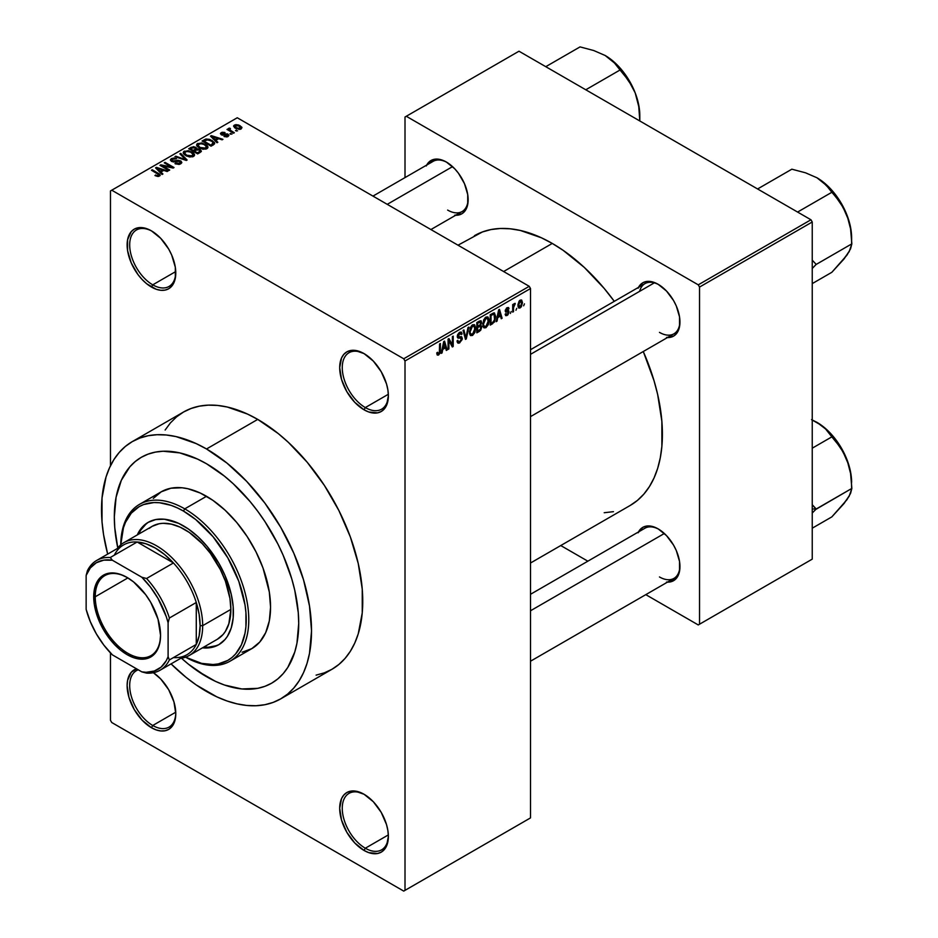 <?xml version="1.0" encoding="UTF-8"?>
<svg xmlns="http://www.w3.org/2000/svg" width="938" height="938" viewBox="0 0 938 938"><rect width="100%" height="100%" fill="white"/><g stroke="black" fill="none" stroke-linecap="round" stroke-linejoin="round"><path stroke-width="1.41" d="M364.683 353.978A32.596 18.819 -120 0 0 342.264 368.013A32.596 18.819 -120 0 0 365.316 407.573L364.026 409.789A34.413 19.862 60 0 1 339.697 367.649A34.413 19.862 60 0 1 364.026 353.591L354.716 350.355L350.519 350.531L346.826 351.891L343.8 354.4L341.549 357.964L339.697 367.649L341.549 379.468L346.826 391.627L354.716 402.273L364.026 409.789L368.775 411.993L377.545 412.861L381.238 411.489L384.263 408.98L386.515 405.415L388.367 395.742L387.898 389.985L386.515 383.923L381.238 371.753L373.347 361.107L364.026 353.591A34.413 19.862 60 0 1 388.367 395.742A34.413 19.862 60 0 1 364.026 409.789L365.316 407.573A32.596 18.819 60 0 1 344.012 378.846A32.596 18.819 60 0 1 349.018 352.723A32.596 18.819 60 0 1 364.683 353.978M364.683 794.627A32.596 18.819 -120 0 0 342.264 808.662A32.596 18.819 -120 0 0 365.316 848.222L364.026 850.438A34.413 19.862 60 0 1 339.697 808.298A34.413 19.862 60 0 1 364.026 794.252L354.716 791.004L350.519 791.18L346.826 792.54L343.8 795.049L341.549 798.613L339.697 808.298L341.549 820.117L346.826 832.276L354.716 842.922L364.026 850.438L368.775 852.642L377.545 853.51L381.238 852.138L384.263 849.629L386.515 846.076L388.367 836.391L387.898 830.634L386.515 824.572L381.238 812.414L373.347 801.755L364.026 794.252A34.413 19.862 60 0 1 388.367 836.391A34.413 19.862 60 0 1 364.026 850.438L365.316 848.222A32.596 18.819 60 0 1 344.012 819.495A32.596 18.819 60 0 1 349.018 793.372A32.596 18.819 60 0 1 364.683 794.627M138.249 669.802A32.596 18.819 -120 0 0 131.003 695.199A32.596 18.819 -120 0 0 152.742 725.484L151.452 727.712A34.413 19.862 60 0 1 128.436 695.433A34.413 19.862 60 0 1 136.526 668.806L131.226 672.323L127.591 680.355L127.122 685.561L128.975 697.38L134.251 709.55L142.142 720.196L151.452 727.712L156.2 729.905L160.761 730.948L164.971 730.772L168.664 729.412L171.689 726.903L175.324 718.871L175.781 713.654L173.929 701.835L168.664 689.676L160.761 679.03L153.386 672.722A34.413 19.862 60 0 1 175.781 713.654A34.413 19.862 60 0 1 151.452 727.712L152.742 725.484A32.596 18.819 60 0 1 131.437 696.758A32.596 18.819 60 0 1 136.432 670.647A32.596 18.819 60 0 1 138.249 669.802M152.108 231.252A32.596 18.819 -120 0 0 129.69 245.275A32.596 18.819 -120 0 0 152.742 284.835L151.452 287.051A34.413 19.862 60 0 1 127.122 244.912A34.413 19.862 60 0 1 151.452 230.865L146.703 228.661L137.933 227.793L134.251 229.165L131.226 231.674L127.591 239.706L127.591 250.669L131.226 262.886L137.933 274.517L142.142 279.547L146.703 283.78L156.2 289.256L160.761 290.299L164.971 290.123L168.664 288.763L171.689 286.254L173.929 282.69L175.324 278.223L175.324 267.26L171.689 255.03L168.664 249.027L160.761 238.381L151.452 230.865A34.413 19.862 60 0 1 175.781 273.005A34.413 19.862 60 0 1 151.452 287.051L152.742 284.835A32.596 18.819 60 0 1 131.437 256.109A32.596 18.819 60 0 1 136.432 229.986A32.596 18.819 60 0 1 152.108 231.252M530.509 349.71L644.969 283.628A28.972 16.732 60 0 1 658.828 284.706A28.972 16.732 -120 0 0 639.622 291.343M638.485 287.368A30.79 17.775 60 0 1 658.183 284.32L653.938 282.35L646.083 281.576L642.788 282.795L638.063 288.224M426.684 165.088A30.79 17.775 60 0 1 446.371 162.04L442.126 160.07L434.282 159.284L428.267 162.755L426.262 165.944M638.485 531.94A30.79 17.775 60 0 1 658.183 528.903L653.938 526.933L646.083 526.148L642.788 527.367L638.063 532.807M175.758 271.551L152.742 284.835L175.758 271.551M175.758 712.2L152.742 725.484L175.758 712.2M388.332 834.926L365.316 848.222L388.332 834.926M388.332 394.277L365.316 407.573L388.332 394.277M206.524 676.685A130.394 75.286 60 0 1 181.48 658.23L188.538 664.256L181.48 658.23A130.394 75.286 60 0 0 206.524 676.685L188.538 664.256L197.484 670.963L215.552 681.398L206.524 676.685A130.394 75.286 60 0 0 271.715 683.145L265.008 686.299L257.739 688.328L241.805 688.961L224.51 685.033L215.552 681.398L224.51 685.033L241.805 688.961L257.739 688.328L265.008 686.299L271.715 683.145A130.394 75.286 60 0 1 206.524 676.685M117.778 547.898A130.394 75.286 60 0 1 141.321 457.298A130.394 75.286 60 0 1 206.524 463.759L224.51 476.187L233.281 483.797L249.989 501.42L257.739 511.28L265.008 521.692L277.789 543.829L283.182 555.331L291.706 578.664L294.755 590.26L298.272 612.76L298.718 623.453L296.947 643.21L294.755 652.074L287.837 667.364L283.182 673.636L277.789 678.913L271.715 683.145L277.789 678.913L283.182 673.636L287.837 667.364L294.755 652.074L296.947 643.21L298.718 623.453L298.272 612.76L294.755 590.26L291.706 578.664L283.182 555.331L277.789 543.829L265.008 521.692L257.739 511.28L249.989 501.42L233.281 483.797L224.51 476.187L206.524 463.759A130.394 75.286 60 0 1 291.706 578.664A130.394 75.286 60 0 1 271.715 683.145L271.715 683.145A130.394 75.286 60 0 0 291.706 578.664A130.394 75.286 60 0 0 206.524 463.759L197.484 459.057L206.524 463.759A130.394 75.286 60 0 0 141.321 457.298L148.028 454.156L155.298 452.128L163.06 451.237L179.756 452.89L197.484 459.057L179.756 452.89L163.06 451.237L155.298 452.128L148.028 454.156L141.321 457.298L135.248 461.531L141.321 457.298A130.394 75.286 60 0 0 117.778 547.898L114.764 527.684L114.319 516.99L116.089 497.246L121.342 480.303L129.854 466.819L135.248 461.531L129.854 466.819L121.342 480.303L116.089 497.246L114.319 516.99L114.764 527.684L117.778 547.898M316.083 675.149L324.36 672.839L331.993 669.263A148.497 85.733 -120 0 0 354.752 550.266A148.497 85.733 -120 0 0 257.739 419.403L206.524 448.974A148.497 85.733 60 0 1 303.537 579.836A148.497 85.733 60 0 1 280.767 698.833A148.497 85.733 60 0 1 206.524 691.482A148.497 85.733 60 0 1 171.068 663.881L186.029 677.318L196.23 684.951L216.807 696.84L227.008 700.979L236.997 703.852L246.706 705.446L256.015 705.739L264.856 704.719L273.134 702.41L280.767 698.833L287.696 694.014L293.829 688L299.128 680.847L303.537 672.64L307.007 663.436L309.505 653.34L311.533 630.852L309.505 606.03L303.537 579.836L293.829 553.268L280.767 527.355L264.856 503.085L246.706 481.405L227.008 463.126L206.524 448.974L257.739 419.403L247.456 414.045L227.266 407.022L217.557 405.427L208.248 405.134L199.407 406.154L191.129 408.464L183.496 412.04L176.567 416.871L170.435 422.874L165.135 430.026M474.405 235.719A155.743 89.919 -120 0 1 552.271 243.434L563.07 250.282L584.245 267.365L604.189 288.423L614.296 301.333A155.743 89.919 -120 0 0 552.271 243.434L503.612 271.528L552.271 243.434L541.484 237.818L520.309 230.455L510.131 228.79L500.364 228.485L491.09 229.54L482.413 231.967L458.002 245.193M630.148 505.488A155.743 89.919 -120 0 0 643.28 351.527L654.02 380.687L657.667 394.535L661.876 421.42L661.876 446.347L660.293 457.779L657.667 468.367L654.02 478.017L649.401 486.623L643.843 494.127L637.406 500.435L630.148 505.488L530.509 563.011M530.509 594.293L644.969 528.2A28.972 16.732 60 0 1 658.828 529.29M372.961 196.101L433.168 161.336A28.972 16.732 60 0 1 447.027 162.426M530.509 817.901L530.509 288.541L405.005 360.989L405.005 890.361L530.509 817.901L403.727 891.1L111.763 722.53L110.473 720.314L110.473 652.907L110.473 720.314L111.763 722.53L403.727 891.1L530.509 817.901L530.509 288.541L529.231 286.313L403.727 358.773L111.763 190.203L237.255 117.754L529.231 286.313L530.509 288.541L405.005 360.989L405.005 890.361L530.509 817.901M516.768 308.297L515.959 310.244L516.768 308.297M513.508 307.758L513.508 311.651L512.699 312.131L512.699 304.604L513.508 304.123L513.508 305.331L514.282 303.584L515.255 303.384L513.508 307.758L515.255 303.384L513.508 305.331L513.508 304.123L512.699 304.604L512.699 312.131L513.508 311.651L512.699 311.181L513.508 311.651L513.508 307.758L512.699 307.277L513.508 307.758M511.187 311.522L510.366 313.468L511.187 311.522M509.088 311.908L507.915 314.863L505.688 315.602L505.125 314.207L505.945 313.609L507.048 314.441L508.255 312.823L508.021 311.991L505.383 311.697L506.356 308.25L508.666 307.711L508.971 308.766L508.15 309.376L507.106 308.766L506.074 310.455L508.537 310.548L509.088 311.908L508.619 310.584L506.063 310.29L507.106 308.766L508.15 309.376L508.971 308.766L508.443 307.512L507.083 307.699L505.242 310.912L508.267 312.577L507.177 314.371L505.945 313.609L505.125 314.207L505.793 315.672L507.118 315.485L505.148 314.347L507.118 315.485L509.088 311.908L506.989 310.701L509.088 311.908M497.726 317.677L497.023 321.171L496.167 321.675L498.641 309.892L499.497 309.399L502.1 318.24L501.244 318.732L500.54 316.047L497.726 317.677L500.54 316.047L501.244 318.732L502.1 318.24L499.497 309.399L498.641 309.892L496.167 321.675L497.023 321.171L496.354 320.796L497.023 321.171L497.726 317.677L497.081 317.314L497.726 317.677M483.574 327.444L485.919 327.725L482.929 325.99L485.919 327.725L484.008 327.854L482.953 326.096L483.609 319.94L485.732 317.22L488.006 317.079L489.026 319.729L488.464 324.243L485.919 327.725L488.252 324.794L489.061 320.608L487.795 316.927L485.919 317.103L482.777 324.36L484.078 327.89M470.196 335.171L472.529 335.452L469.539 333.729L472.529 335.452L470.63 335.581L469.575 333.834L470.231 327.667L472.342 324.947L474.616 324.806L475.636 327.456L475.074 331.982L472.529 335.452L474.863 332.521L475.672 328.335L474.405 324.665L472.541 324.829L469.387 332.087L470.688 335.616M438.597 353.837L437.6 352.254L436.791 352.852L437.272 355.068L438.55 355.068L436.885 354.107L438.55 355.068L437.272 355.068L436.791 352.852L437.6 352.254L438.175 353.943L439.347 352.934L439.582 343.988L440.403 343.519L440.11 352.969L438.55 355.068L440.403 350.542L440.403 343.519L439.582 343.988L439.465 352.547L438.597 353.837L436.791 353.18M442.771 349.405L442.068 352.899L441.212 353.392L443.697 341.608L444.553 341.115L447.156 349.968L446.3 350.46L445.597 347.775L442.771 349.405L445.597 347.775L446.3 350.46L447.156 349.968L444.553 341.115L443.697 341.608L441.212 353.392L442.068 352.899L441.399 352.512L442.068 352.899L442.771 349.405L442.138 349.03L442.771 349.405M448.903 340.67L448.903 348.959L448.083 349.428L448.083 339.075L448.95 338.571L452.386 344.891L452.386 336.59L453.206 336.121L453.206 346.474L452.327 346.978L448.903 340.67L452.327 346.978L453.206 346.474L453.206 336.121L452.386 336.59L452.386 344.891L448.95 338.571L448.083 339.075L448.083 349.428L448.903 348.959L448.083 348.49L448.903 348.959L448.903 340.67L448.083 340.201L448.903 340.67M459.62 333.494L461.238 334.573L462.059 333.975L459.386 332.427L462.059 333.975L461.297 332.064L459.597 332.298L457.275 336.472L457.932 338.067L459.444 338.067L457.298 336.824L461.473 338.853L459.819 341.573L458.448 341.737L457.861 340.283L457.052 340.893L457.896 343.074L459.749 342.827L462.282 338.36L459.702 336.871L462.282 338.36L462.117 339.615L459.468 342.98L458.143 343.179L457.205 342.1L457.861 340.283L458.389 341.702L459.421 341.772L461.414 339.427L461.097 337.926L458.213 338.172L457.416 337.41L457.615 334.69L459.362 332.439L461.414 332.146L462.059 333.975L461.238 334.573L460.687 333.283L459.327 333.682L458.225 336.777L461.59 336.719L462.282 338.36L461.05 336.613L458.354 336.941L459.62 333.494L460.746 333.318L459.303 332.486M468.848 327.092L466.28 338.923L465.483 339.38L463.067 330.422L463.911 329.942L465.834 337.973L467.992 327.585L468.848 327.092L467.992 327.585L465.834 337.973L463.911 329.942L463.067 330.422L465.483 339.38L466.28 338.923L465.189 338.29L466.28 338.923L468.848 327.092M481.839 326.893L480.631 330.387L476.844 332.826L476.844 322.473L481.006 320.761L481.604 322.637L480.737 325.005L481.839 326.893L480.737 325.005L481.616 322.32L480.948 320.714L476.844 322.473L476.844 332.826L479.365 331.372L478.31 330.762L479.365 331.372L481.839 326.893L479.236 325.392L481.839 326.893M495.698 316.704L494.432 322.015L490.222 325.099L490.222 314.746L494.338 312.917L495.698 316.352L493.798 312.882L490.222 314.746L490.222 325.099L492.614 323.716L491.571 323.118L492.614 323.716L495.698 316.704L494.842 316.212L495.698 316.704M522.478 302.634L521.294 306.914L518.702 307.981L517.952 304.674L519.124 301.121L521.68 300.066L522.478 302.634L521.598 300.008L520.203 300.125L517.928 305.342L518.831 308.063L520.203 307.922L518.034 306.679L520.203 307.922L522.478 302.634L521.575 302.118L522.478 302.634M524.448 303.865L523.639 305.811L524.448 303.865M110.473 190.942L110.473 465.752L110.473 190.942L111.763 190.203L403.727 358.773L405.005 360.989L403.727 358.773L529.231 286.313L237.255 117.754L110.473 190.942M237.607 130.851L235.508 130.581L237.607 130.851M232.014 134.075L229.916 133.817L232.014 134.075M217.851 142.259L215.881 140.301L218.695 138.683L222.083 139.821L222.939 139.328L211.367 135.647L210.511 136.139L216.995 142.752L217.851 142.259L215.881 140.301L218.695 138.683L222.083 139.821L222.939 139.328L211.367 135.647L210.511 136.139L216.995 142.752L217.851 142.259M203.124 149.271L207.486 148.274L207.919 146.879L206.923 145.331L201.764 142.916L197.015 143.936L196.675 145.507L197.801 146.973L203.124 149.271L206.864 148.732L207.837 146.598L205.422 144.264L197.684 143.42L196.593 144.956L199.243 147.958L203.124 149.271M189.734 156.998L194.096 156.001L194.529 154.606L193.533 153.058L188.374 150.655L183.625 151.663L183.285 153.234L184.411 154.711L189.734 156.998L193.486 156.458L194.447 154.324L192.032 152.003L184.294 151.147L183.203 152.683L185.853 155.696L189.734 156.998M179.838 161.359L179.721 164.267L179.721 163.2L175.664 163.118L175.664 163.998L175.664 163.118L174.972 163.658L180.694 163.845L181.761 162.778L181.104 161.195L178.173 160.257L172.592 161.055L171.701 160.199L172.287 159.296L176.485 158.745L173.952 158.018L171.349 158.616L170.353 160.011L171.49 161.371L173.729 161.981L179.65 161.254L180.506 162.286L179.721 163.2L174.972 163.658L178.994 164.443L181.82 162.426L180.635 160.879L172.334 160.926L172.428 159.214L176.485 158.745L171.349 158.616L170.341 159.917L171.49 161.371L179.838 161.359L180.518 163.939M162.907 173.987L160.926 172.029L163.751 170.399L167.128 171.537L167.984 171.044L156.423 167.374L155.567 167.867L162.051 174.48L162.907 173.987L160.926 172.029L163.751 170.399L167.128 171.537L167.984 171.044L156.423 167.374L155.567 167.867L162.051 174.48L162.907 173.987M157.596 176.45L159.941 175.758L159.706 174.222L152.273 169.766L151.452 170.247L158.78 174.667L158.159 175.594L154.946 175.488L157.596 176.45L160.222 175.136L152.273 169.766L151.452 170.247L158.698 174.55L158.499 175.453L154.946 175.488L157.596 176.45M169.731 170.036L162.555 165.897L173.167 168.054L174.034 167.55L165.076 162.38L164.256 162.849L171.443 166.999L160.82 164.83L159.952 165.334L168.922 170.505L169.731 170.036L162.555 165.897L173.167 168.054L174.034 167.55L165.076 162.38L164.256 162.849L171.443 166.999L160.82 164.83L159.952 165.334L168.922 170.505L169.731 170.036M187.119 159.999L180.717 153.351L179.862 153.844L185.618 159.659L175.781 156.189L174.937 156.681L186.322 160.457L187.119 159.999L180.717 153.351L179.862 153.844L185.618 159.659L175.781 156.189L174.937 156.681L186.322 160.457L187.119 159.999M196.734 148.872L195.737 147.278L195.737 150.186L195.737 147.278L191.235 147.266L191.235 148.485L191.235 147.266L188.714 148.732L197.672 153.914L201.236 151.593L200.052 149.494L196.734 148.872L195.995 147.442L193.474 146.668L188.714 148.732L197.672 153.914L201.389 151.112L200.052 149.494L196.769 148.603M213.454 144.804L214.603 143.737L214.439 142.494L209.866 139.41L206.043 138.988L202.092 141.005L211.062 146.176L214.696 143.315L212 140.407L205.832 139.035L202.092 141.005L211.062 146.176L213.454 144.804M228.063 136.491L228.919 135.307L227.535 133.935L221.814 134.087L222.236 133.137L224.334 133.137L224.604 132.422L222.13 132.27L220.5 133.384L222.2 135.107L227.113 134.615L227.195 135.928L223.983 136.432L226.82 136.936L228.931 135.4L227.934 134.146L221.978 134.204L222.236 133.137L225.026 132.598L221.274 132.621L220.442 133.653L221.298 134.755L226.48 134.486L227.277 134.709L227.195 135.928L223.983 136.432L228.063 136.491M234.348 132.739L229.669 129.807L230.502 128.776L229.798 128.096L228.509 128.483L228.86 129.573L227.008 129.444L233.527 133.208L234.348 132.739L229.787 129.925L229.798 128.096L228.684 128.342L228.86 129.573L227.008 129.444L233.527 133.208L234.348 132.739M241.148 128.94L241.805 127.193L238.768 125.047L235.778 124.613L233.644 125.844L235.227 128.131L239.354 129.397L241.969 127.803L239.976 125.645L234.406 125.035L233.585 126.173L235.508 128.295L241.148 128.94M405.005 117.016L405.005 177.599L405.005 117.016L518.984 51.215L810.948 219.773L698.259 284.835L406.295 116.277L698.259 284.835L699.537 287.063L699.537 624.204L812.238 559.142L812.238 222.001L699.537 287.063L699.537 624.204L698.259 624.942L645.79 594.645L698.259 624.942L812.238 559.142L698.259 624.942L812.238 559.142L812.238 222.001L810.948 219.773L812.238 222.001L699.537 287.063L698.259 284.835L810.948 219.773L518.984 51.215L405.005 117.016M587.845 561.182L560.76 545.553L587.845 561.182M666.508 582.064L670.271 581.923L676.286 578.453L679.534 571.265L679.534 561.463L676.286 550.524L673.578 545.142L666.508 535.621L658.183 528.903A30.79 17.775 60 0 1 679.944 566.599A30.79 17.775 60 0 1 667.469 582.135M454.707 215.212L461.766 213.841L464.474 211.589L467.722 204.402L467.722 194.6L464.474 183.66L458.471 173.26L454.707 168.758L446.371 162.04A30.79 17.775 60 0 1 468.144 199.747A30.79 17.775 60 0 1 455.657 215.271M666.508 337.492L673.578 336.121L676.286 333.881L679.534 326.694L679.534 316.88L676.286 305.94L673.578 300.57L666.508 291.05L658.183 284.32A30.79 17.775 60 0 1 679.944 322.027A30.79 17.775 60 0 1 667.469 337.563M604.189 512.734L613.464 511.667M679.944 321.277A28.972 16.732 60 0 1 673.953 333.811A28.972 16.732 60 0 1 659.461 332.38A28.972 16.732 -120 0 0 679.944 321.277M447.649 210.089A28.972 16.732 -120 0 0 468.132 198.985A28.972 16.732 60 0 1 462.141 211.531M659.461 576.952A28.972 16.732 -120 0 0 679.944 565.849A28.972 16.732 60 0 1 673.953 578.394M280.767 698.833L331.993 669.263L338.911 664.432L345.055 658.429L350.355 651.277L354.752 643.069L358.234 633.865L362.244 612.866L362.244 589.099L358.234 563.468L350.355 536.958L338.911 510.589L324.36 485.38L307.242 462.293L288.224 442.22L278.234 433.555L257.739 419.403A148.497 85.733 -120 0 0 183.496 412.04L132.27 441.622A148.497 85.733 60 0 1 206.524 448.974L196.23 443.615L176.039 436.592L166.331 434.998L157.021 434.716L148.181 435.724L139.903 438.034L132.27 441.622L125.352 446.441L119.208 452.456L113.908 459.597L109.512 467.816L106.029 477.008L102.019 498.008L102.019 521.774L103.532 534.426L107.682 554.1A148.497 85.733 60 0 1 132.27 441.622M388.355 394.98A32.596 18.819 60 0 1 381.614 409.179A32.596 18.819 60 0 1 365.316 407.573A32.596 18.819 -120 0 0 388.355 394.98M388.355 835.629A32.596 18.819 60 0 1 381.614 849.828A32.596 18.819 60 0 1 365.316 848.222A32.596 18.819 -120 0 0 388.355 835.629M175.781 712.903A32.596 18.819 60 0 1 169.039 727.102A32.596 18.819 60 0 1 152.742 725.484A32.596 18.819 -120 0 0 175.781 712.903M175.781 272.255A32.596 18.819 60 0 1 169.039 286.453A32.596 18.819 60 0 1 152.742 284.835A32.596 18.819 -120 0 0 175.781 272.255M155.649 175.852L155.649 174.949L155.649 175.852M158.499 176.438L158.499 175.453L158.499 176.438M158.698 174.55L158.499 175.453M152.273 170.716L152.273 169.766L152.273 170.716M158.358 174.269L158.358 173.284L158.358 174.269M156.423 168.746L156.423 167.374L156.423 168.746M160.926 173.331L160.926 172.029L160.926 173.331M160.152 171.267L158.311 169.321L158.311 170.669L158.311 169.321L156.986 168.125L156.986 169.321L156.986 168.125L162.426 169.954L162.426 171.162L162.426 169.954L160.152 171.267L160.152 172.545L160.152 171.267L156.986 168.125L162.426 169.954L160.152 171.267M160.82 165.838L160.82 164.83L160.82 165.838M171.443 167.703L171.443 166.999L171.443 167.703M165.076 163.318L165.076 162.38L165.076 163.318M162.555 166.835L162.555 165.897L162.555 166.835M171.349 161.289L171.349 158.616L171.349 161.289M172.334 160.926L172.428 159.214M173.507 161.981L173.507 161.301L173.507 161.981M175.383 161.758L175.383 160.902L175.383 161.758M177.27 161.207L177.27 160.363L177.27 161.207M180.635 163.88L180.635 160.879L180.635 163.88M175.781 156.963L175.781 156.189L175.781 156.963M183.883 159.648L183.883 159.026L183.883 159.648M180.717 154.711L180.717 153.351L180.717 154.711M184.294 154.606L184.294 151.147L184.294 154.606M192.032 153L192.032 152.003L192.032 153M194.447 155.509L194.447 154.324L194.447 155.509M194.565 154.946L194.447 154.324M186.685 155.227L184.516 152.917L185.349 151.757L188.819 151.487L191.188 152.448L193.228 154.711L192.431 156.892L192.431 155.86L186.685 155.227L186.685 156.118L184.516 152.871L186.545 151.358L190.66 152.167L193.216 154.524L191.012 156.294L186.685 155.227M200.052 152.542L200.052 149.494L200.052 152.542L200.029 150.901L199.173 153.046L199.173 151.839L197.437 152.835L194.295 151.018L194.295 151.956L194.295 151.018L195.901 150.092L199.243 149.974L199.9 151.288L197.437 152.835L197.437 153.773L197.437 152.835L194.295 151.018L197.531 149.541L199.454 150.103L199.9 151.288M193.251 150.408L190.566 148.872L190.566 149.81L190.566 148.872L191.985 148.052L195.069 147.829L195.55 150.291L195.55 148.99L194.776 150.737L194.776 149.529L193.251 150.408L193.251 151.358L193.251 150.408L190.566 148.872L193.228 147.489L195.069 147.829L195.55 148.99L193.251 150.408M195.069 147.829L195.55 148.99M197.684 146.867L197.684 143.42L197.684 146.867M205.422 145.261L205.422 144.264L205.422 145.261M207.837 147.782L207.837 146.598L207.837 147.782M207.955 147.219L207.837 146.598M200.075 147.501L197.906 145.179L198.727 144.018L202.209 143.749L204.578 144.722L206.618 146.985L205.821 149.165L205.821 148.134L200.075 147.501L200.075 148.392L197.906 145.144L200.392 143.573L204.05 144.44L206.606 146.797L204.39 148.556L200.075 147.501M204.378 140.899L204.378 139.68L204.378 140.899M205.832 140.067L205.832 139.035L205.832 140.067M212 141.392L212 140.407L212 141.392M213.043 142.318L212.293 145.472L212.293 144.253L210.827 145.109L203.956 141.134L208.002 139.703L212.211 141.544L213.043 142.318L210.827 146.047L210.827 145.109L203.956 141.134L203.956 142.084L203.956 141.134L206.747 139.739L211.167 140.864L213.043 142.318L213.36 144.851M211.367 137.018L211.367 135.647L211.367 137.018M215.881 141.615L215.881 140.301L215.881 141.615M215.107 139.539L213.254 137.593L213.254 138.941L213.254 137.593L211.941 136.397L211.941 137.593L211.941 136.397L217.37 138.238L217.37 139.445L217.37 138.238L215.107 139.539L215.107 140.829L215.107 139.539L211.941 136.397L217.37 138.238L215.107 139.539M224.686 136.702L224.686 135.893L224.686 136.702M227.195 136.854L227.195 135.928L227.195 136.854M227.277 134.709L227.195 135.928M221.274 134.744L221.274 132.621L221.274 134.744M221.978 134.204L222.236 133.137M222.787 135.189L222.787 134.369L222.787 135.189M224.088 135.06L224.088 134.04L224.088 135.06M227.934 136.573L227.934 134.146L227.934 136.573M230.736 134.286L230.736 133.337L230.736 134.286M227.828 129.913L227.828 128.975L227.828 129.913M228.86 130.511L228.86 129.573L228.86 130.511M228.684 128.342L228.86 129.573M230.502 128.776L229.798 128.096L229.798 129.045L230.502 128.776M229.787 129.925L229.798 129.045M230.959 131.73L230.959 130.781L230.959 131.73M236.317 131.062L236.317 130.112L236.317 131.062M234.406 127.545L234.406 125.035L234.406 127.545M239.976 126.642L240.691 127.814L240.245 129.292L240.245 128.389L236.317 127.826L235.309 125.586L239.225 126.149L240.245 128.389L236.317 127.826L236.317 128.729L234.887 126.478L235.309 125.586L237.408 125.399L239.964 126.63M234.863 126.243L235.309 125.586M240.691 129.163L240.691 127.744L240.245 128.389M439.582 350.073L440.403 350.542L439.582 350.073M437.272 355.068L438.55 355.068M445.996 349.299L447.156 349.968L445.996 349.299M444.542 347.166L445.597 347.775L444.542 347.166M443.053 348.033L443.815 344.586L443.146 344.199L443.815 344.586L444.178 342.405L443.604 342.065L445.316 346.72L442.419 347.67L445.316 346.72L444.178 342.405L443.053 348.033M450.65 343.883L452.386 344.891L450.65 343.883M451.53 345.501L453.206 346.474L451.53 345.501M459.749 342.827L457.064 341.28L459.749 342.827M459.397 336.953L461.473 338.853M457.357 335.605L458.096 336.039L457.357 335.605M457.287 336.32L458.354 336.941M461.66 336.754L461.05 336.613M464.568 335.98L465.518 336.519L464.568 335.98M464.967 337.469L465.834 337.973L464.967 337.469M474.804 327.831L475.672 328.335L474.804 327.831M474.229 332.146L474.863 332.521L474.229 332.146M470.208 331.642L472.541 326.037L471.65 325.509L474.511 326.635L474.863 328.769L472.529 334.245L471.146 334.362L469.41 331.184L471.216 334.397L473.643 333.189L474.839 329.473L473.995 325.967L471.392 327.116L470.208 331.642M472.295 324.982L474.511 326.635M479.353 321.019L481.616 322.32L479.353 321.019M479.072 321.183L480.432 321.969L477.653 323.211L477.653 326.307L476.844 325.838L477.653 326.307L480.737 325.005L480.795 322.965L480.033 324.829L477.653 326.307L477.653 323.211L476.844 322.742L479.072 322.402L478.028 321.793L480.795 322.965L480.444 321.98L480.795 322.965M477.653 331.149L477.653 327.514L476.844 327.045L477.653 327.514L479.259 326.588L478.216 325.99L480.608 326.26L481.03 327.374L480.221 329.531L477.653 331.149L476.844 330.68L477.653 331.149L480.596 329.039L480.549 326.225L477.653 327.514L477.653 331.149M488.194 320.104L489.061 320.608L488.194 320.104M487.619 324.419L488.252 324.794L487.619 324.419M483.586 323.903L485.931 318.299L485.028 317.783L487.901 318.908L488.252 321.042L485.907 326.518L484.536 326.635L482.8 323.458L484.606 326.67L487.033 325.463L488.229 321.746L487.385 318.24L484.782 319.377L483.586 323.903M485.685 317.243L487.901 318.908M494.525 312.999L493.798 312.882M493.646 314.183L491.043 315.485L491.043 323.422L491.043 315.485L490.222 315.016L491.043 315.485L492.485 314.652L491.43 314.054L493.646 314.183L492.415 313.48L494.045 314.289L494.561 319.881L492.509 322.566L491.043 323.422L490.222 322.942L491.043 323.422L492.837 322.367L494.561 319.881L494.678 315.227L492.532 313.421M500.939 317.572L502.1 318.24L500.939 317.572M499.497 315.449L500.54 316.047L499.497 315.449M497.996 316.305L498.758 312.858L498.101 312.483L498.758 312.858L499.133 310.689L498.547 310.349L500.271 315.004L497.363 315.942L500.271 315.004L499.133 310.689L497.996 316.305M507.177 314.371L505.945 313.609M505.277 310.408L508.056 312.014L505.277 310.408M505.242 310.912L505.723 312.084L507.259 312.061L505.242 310.888M507.106 307.687L508.971 308.766L507.106 307.687M507.106 308.766L508.15 309.376M505.383 309.903L506.063 310.29L505.383 309.903M512.699 304.862L513.508 305.331L512.699 304.862M513.977 303.994L515.021 304.604L513.977 303.994M513.789 304.428L514.434 304.803L513.789 304.428M512.699 305.565L513.661 306.128L512.699 305.565M520.18 301.215L518.761 304.404L519.84 306.984L521.399 305.108L521.399 301.544L520.18 301.215L521.657 303.185L520.227 306.843L517.975 304.416L518.749 304.862L520.18 301.215L519.418 300.77L521.047 301.145M520.227 306.843L517.964 306.093M216.432 645.661L208.295 647.243L203.769 647.103A70.631 40.78 -120 0 0 219.422 644.324M183.473 525.866A70.631 40.78 60 0 1 229.611 588.103A70.631 40.78 60 0 1 218.788 644.699A70.631 40.78 60 0 1 202.491 647.841L211.214 647.501L218.788 644.699L224.991 639.552L227.512 636.152L231.264 627.862L233.175 617.884L233.175 606.581L231.264 594.387L224.991 575.463L218.788 563.14L207.017 546.268L197.965 536.712L188.362 528.973L178.572 523.31L164.361 519.218L155.72 519.558L148.157 522.36A70.631 40.78 60 0 1 183.473 525.866M230.021 661.208A90.552 52.282 60 0 1 185.56 657.186A90.552 52.282 -120 0 0 248.781 619.291A90.552 52.282 -120 0 0 184.751 508.853A90.552 52.282 60 0 1 243.903 588.654A90.552 52.282 60 0 1 230.021 661.208L251.794 648.639A90.552 52.282 -120 0 0 265.677 576.084A90.552 52.282 -120 0 0 206.524 496.296L184.751 508.853L183.473 511.081A88.735 51.238 60 0 1 246.213 618.529A88.735 51.238 60 0 1 185.595 657.175L201.682 663.389L213.043 664.514L218.331 663.905L227.84 660.387L231.979 657.503L235.637 653.915L241.441 644.734L245.017 633.197L245.92 626.69L245.92 612.479L245.017 604.928L238.803 581.326L227.84 557.911L213.043 536.712L195.714 519.535L183.473 511.081L177.317 507.88L171.232 505.406L159.46 502.733L153.891 502.557L143.666 504.538L139.105 506.684L131.297 513.156L125.493 522.337L123.429 527.836L120.756 544.872A88.735 51.238 60 0 1 183.473 511.081L184.751 508.853A90.552 52.282 -120 0 0 120.732 544.896A90.552 52.282 60 0 1 139.481 504.374A90.552 52.282 60 0 1 184.751 508.853L206.524 496.296A90.552 52.282 -120 0 0 161.242 491.805L170.951 488.217L182.019 487.772L187.928 488.745L200.24 493.025L212.797 500.271L225.108 510.202L236.704 522.443L247.14 536.524L256.015 551.896L262.992 567.971L269.323 592.054L270.554 607.191L269.323 620.909L265.677 632.669L259.756 642.038L251.794 648.639L242.098 652.238M149.119 528.446L152.155 526.335A65.191 37.637 60 0 1 184.751 529.56A65.191 37.637 60 0 1 227.348 587.012A65.191 37.637 60 0 1 217.346 639.259L189.171 655.521A65.191 37.637 60 0 1 180.635 658.359A65.191 37.637 -120 0 0 202.678 625.669L200.122 625.669A63.385 36.594 60 0 1 196.277 644.418A63.385 36.594 60 0 1 173.448 657.597M153.281 498.418L161.242 491.805L139.481 504.374M137.288 534.918L141.943 527.519L148.157 522.36A70.631 40.78 60 0 0 137.288 534.918M146.14 523.92L140.7 530.181L138.566 534.179A70.631 40.78 -120 0 1 148.802 522.009M123.98 542.598A65.191 37.637 60 0 1 174.222 560.068A65.191 37.637 60 0 1 202.678 625.669L230.854 609.407L202.678 625.669A65.191 37.637 -120 0 0 169.075 555.038A65.191 37.637 -120 0 0 117.25 548.566A65.191 37.637 60 0 1 123.98 542.598L152.155 526.335L159.143 523.744L163.013 523.298L171.373 524.131L180.237 527.203L189.265 532.421L202.397 543.794L210.358 553.314L220.383 569.601L225.413 581.173L229.962 598.514L230.854 609.407L228.86 623.711L225.413 631.356L223.08 634.498L217.346 639.259M844.458 258.009L849.16 251.677L851.856 243.833L850.567 228.825L846.979 215.107A48.999 28.292 -120 0 0 816.975 177.774L821.7 180.94L828.782 188.116L840.507 202.948L846.979 215.107A48.999 28.292 -120 0 1 851.622 237.783L851.622 243.223L851.317 232.389L848.984 220.958L841.468 203.64L830.224 188.479L816.975 177.774L805.519 172.803L791.848 169.192L757.587 188.972L791.848 169.192L805.519 172.803L816.975 177.774L825.592 184.399L831.854 192.278L797.593 212.058L831.854 192.278L836.485 197.707L844.036 208.717L846.979 215.107L850.567 228.825L851.856 243.833L816.001 264.539L815.755 263.918A56.245 32.467 60 0 1 815.755 264.879L812.238 268.479L816.001 264.539L851.856 243.833L850.578 248.769L846.979 255.113L831.854 272.29L812.238 283.616L831.854 272.29L844.083 258.911L848.984 251.572M815.755 263.918L812.238 260.131L815.755 263.918A56.245 32.467 -120 0 1 815.755 264.879L815.755 263.918M654.325 282.854L530.509 354.341L654.325 282.854M664.35 533.488L530.509 610.767L664.35 533.488M387.23 204.343L452.55 166.636L387.23 204.343M127.509 577.691A46.185 26.663 -120 0 0 95.242 596.767L93.706 596.767A47.263 27.296 60 0 1 127.122 577.468A47.263 27.296 60 0 1 160.55 635.366L159.906 642.518L158.006 648.662L154.911 653.552L150.76 656.999L145.695 658.875L139.914 659.109L133.642 657.679L127.122 654.654L120.603 650.151L114.33 644.336L103.485 629.715L99.334 621.46L94.339 604.67L93.706 596.767L94.339 589.603L96.251 583.471L99.334 578.582L103.485 575.135L108.55 573.259L114.33 573.024L120.603 574.443L127.122 577.468L133.642 581.97L145.695 594.692L150.76 602.419L158.006 619.127L160.55 635.366A47.263 27.296 60 0 1 127.122 654.654A47.263 27.296 60 0 1 93.706 596.767L95.242 596.767A46.185 26.663 60 0 1 104.798 575.627A46.185 26.663 60 0 1 127.509 577.691M127.885 577.914L95.242 596.767L127.885 577.914M114.319 555.179A63.385 36.594 60 0 1 137.147 542A63.385 36.594 60 0 1 173.448 562.964L164.572 554.522L155.298 548.05L146.023 543.806L137.147 542L173.448 562.964A63.385 36.594 60 0 1 196.277 602.489A63.385 36.594 60 0 1 200.122 625.669L199.149 614.402L196.277 602.489L196.277 644.418L199.149 635.823L200.122 625.669L202.678 625.669A65.191 37.637 60 0 1 189.171 655.521M96.708 560.432L123.605 544.908A63.385 36.594 -120 0 1 137.147 542L110.25 557.524L112.408 560.256A61.58 35.55 60 0 0 86.144 575.416L87.422 570.703A63.385 36.594 60 0 1 96.708 560.432A63.385 36.594 60 0 1 110.25 557.524A63.385 36.594 -120 0 0 87.422 570.703L86.144 575.416L86.144 609.395L90.353 621.753L96.333 633.842L103.813 645.063L112.408 654.888L141.837 671.878L146.562 673.121A63.385 36.594 -120 0 0 169.379 659.942L168.101 656.706L168.101 622.738L169.379 618.025L196.277 602.489L196.277 644.418L169.379 659.942A63.385 36.594 60 0 1 160.093 670.213A63.385 36.594 60 0 1 146.562 673.121L141.837 671.878L146.258 672.276L154.336 671.022L161.113 667.106L166.237 660.739L168.101 656.706L168.101 622.738L166.237 616.559L157.912 598.292L150.443 587.059L141.837 577.245L112.408 560.256L110.25 557.524L137.147 542L173.448 562.964L146.562 578.488L141.837 577.245L112.408 560.256L103.813 560.138L96.333 562.741L90.353 567.912L86.144 575.416L86.144 609.395A61.58 35.55 60 0 0 112.408 654.888L141.837 671.878A61.58 35.55 60 0 0 168.101 656.706L169.379 659.942L196.277 644.418A63.385 36.594 -120 0 1 186.99 654.689L160.093 670.213M196.277 602.489A63.385 36.594 -120 0 0 173.448 562.964L146.562 578.488A63.385 36.594 60 0 1 169.379 618.025L196.277 602.489M160.55 634.909A46.185 26.663 60 0 1 150.983 655.615A46.185 26.663 60 0 1 115.397 643.245A46.185 26.663 60 0 1 95.242 596.767A46.185 26.663 -120 0 0 127.697 653.211A46.185 26.663 -120 0 0 160.55 634.909M169.379 618.025A63.385 36.594 -120 0 0 146.562 578.488L141.837 577.245A61.58 35.55 60 0 1 168.101 622.738L169.379 618.025M851.622 488.276L851.317 476.973L848.984 465.529L841.468 448.212L834.292 437.718L825.932 428.889L816.975 422.358L811.534 419.638L821.7 425.512L825.592 428.983L831.854 436.862L812.238 448.188L831.854 436.862L840.507 447.52L846.979 459.679L850.567 473.397L851.856 488.417L815.755 509.451A56.245 32.467 -120 0 0 815.755 508.971L812.238 508.971L815.755 508.971A56.245 32.467 60 0 1 815.755 509.451L812.238 513.051L816.001 509.111L812.238 504.703L815.755 508.502A56.245 32.467 60 0 1 815.755 508.971A56.245 32.467 -120 0 0 815.755 508.502L816.001 509.111L851.856 488.417L850.578 493.341L846.979 499.684L831.854 516.873L812.238 528.2L831.854 516.873L844.083 503.483L848.984 496.143M851.622 482.355A48.999 28.292 -120 0 0 846.979 459.679A48.999 28.292 -120 0 0 816.975 422.358L816.681 422.182M844.458 502.58L849.16 496.261L851.856 488.417L850.567 473.397L846.979 459.679L844.036 453.3L836.485 442.279L825.592 428.983L816.975 422.358A48.999 28.292 -120 0 0 816.799 422.252M604.987 55.389A48.999 28.292 -120 0 1 605.162 55.494L593.719 50.523L580.036 46.9L545.775 66.68L580.036 46.9L593.719 50.523L605.162 55.494L609.888 58.648L613.78 62.119L620.041 69.998L585.781 89.778L620.041 69.998L628.695 80.656L635.167 92.815A48.999 28.292 -120 0 1 639.81 115.503L639.81 120.943L639.517 110.109L637.172 98.666L635.167 92.815L638.755 106.533L639.81 120.932L638.755 106.533L637.324 99.534L635.167 92.815L629.668 81.348L618.423 66.188L605.162 55.494L613.78 62.119L624.685 75.427L632.235 86.437L635.167 92.815A48.999 28.292 -120 0 0 605.162 55.494L604.869 55.319M677.869 331.548L530.509 416.624M466.057 209.268L430.917 229.552M677.869 576.131L530.509 661.208M158.862 174.925L158.862 176.356M171.689 160.081L171.689 161.488M184.516 152.917L184.516 154.793M193.228 154.711L193.228 156.599M195.714 148.579L195.714 150.197M197.906 145.191L197.906 147.067M206.618 146.985L206.618 148.861M227.723 135.295L227.723 136.667M221.673 133.794L221.673 134.931M229.529 129.456L229.529 130.898M234.863 126.255L234.863 127.896M458.436 341.725L457.052 340.928M471.146 334.362L469.481 333.4M480.596 326.248L479.177 325.427M484.536 326.635L482.871 325.674M506.332 314.488L505.441 313.984M507.833 308.649L506.672 307.981M521.024 301.133L519.781 300.418"/></g></svg>
